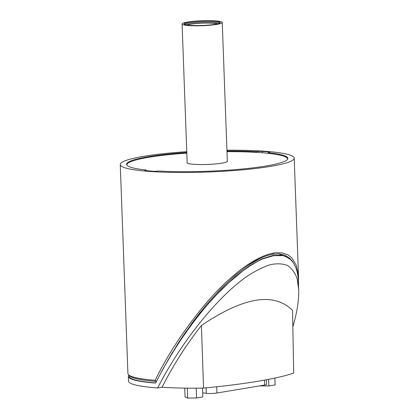 <?xml version="1.0" encoding="UTF-8"?>
<svg xmlns="http://www.w3.org/2000/svg" width="419" height="419" viewBox="0 0 419 419"><rect width="100%" height="100%" fill="white"/><g stroke="black" fill="none" stroke-linecap="round" stroke-linejoin="round"><path stroke-width="0.63" d="M202.676 392.849L206.274 393.31A6.961 0.854 -2.1 0 0 216.916 393.006L264.677 385.056A6.961 0.854 -2.1 0 0 266.578 384.396L266.411 379.776M129.859 375.979A85.764 10.533 -2.1 0 0 156.193 381.426L156.24 381.426A85.764 10.533 -2.1 0 0 156.481 381.447M129.256 375.424L129.288 376.341A85.764 10.533 -2.1 0 0 155.669 382.95M298.527 284.899L298.428 275.414L296.338 265.389L291.734 257.758L287.806 254.773L282.233 252.903L276.053 252.725L273.644 253.039C250.672 257.276 223.495 282.506 204.383 305.205C183.946 329.926 167.532 354.961 155.14 380.305A87.026 10.69 177.9 0 1 128.638 374.858L129.937 376.053A85.764 10.533 -2.1 0 0 156.193 381.426L156.193 381.426M128.9 375.099A86.712 10.648 177.9 0 0 128.34 376.377A86.712 10.648 177.9 0 0 155.287 383.081L155.842 382.72C171.816 350.651 194.547 317.832 217.252 294.054L228.381 283.071L221.583 289.576M292.844 326.83C297.092 312.317 299.04 299.904 298.7 289.581L298.061 276.854L297.129 271.606L295.484 266.683L293.174 262.54L290.325 259.361L285.8 256.522L282.945 255.606L273.513 255.7L262.289 259.047L257.968 261.152L249.635 266.133L242.873 270.91L228.376 283.045M128.34 376.377L128.513 381.086A86.712 10.648 -2.1 0 0 157.644 387.957L162.095 387.214A80.223 9.852 -2.1 0 0 203.55 388.083A178.803 21.961 -2.1 0 0 293.693 373.083L292.541 310.343C273.817 291.938 243.444 296.992 201.419 325.5C186.246 344.737 173.141 365.305 162.095 387.214M298.7 289.581L297.134 278.703C295.007 272.743 291.792 268.338 287.481 265.489C282.589 263.577 276.791 263.321 270.098 264.724C262.959 267.065 255.208 270.983 246.843 276.482C216.984 297.312 180.956 342.339 157.644 387.957M203.55 388.083L201.419 325.5M240.82 272.486L242.873 270.91M249.635 266.133L257.968 261.152M262.289 259.047L273.502 255.522L279.599 255.166L282.945 255.606M285.8 256.522L290.325 259.361M293.174 262.54L293.515 263.043M297.129 271.606L297.317 272.423M298.024 276.571L298.061 276.854M212.297 299.391L221.473 289.466L235.656 276.325L249.211 266.044L261.718 258.973L272.816 255.464L279.599 255.166M158.508 377.493L163.106 368.72L177.787 343.81L191.907 323.196L206.143 305.032L220.734 288.88L234.787 275.65L248.142 265.374L260.738 258.13M248.142 265.374C256.884 259.366 265.096 255.642 272.774 254.213L278.787 253.841L289.89 258.429L292.761 261.969M259.644 385.894L268.857 385.962L275.126 384.914L274.874 378.079M268.616 379.357L268.857 385.962M196.197 388.172L196.558 397.987L202.827 396.945L202.503 388.099M184.732 388.13L185.062 397.071L187.675 398.05L196.558 397.987M187.314 388.156L187.675 398.05M256.103 152.354L256.077 151.688A4.745 0.581 177.9 0 1 262.425 151.437A84.816 10.417 177.9 0 1 268.27 151.908A4.745 0.581 177.9 0 1 269.6 152.259A4.745 0.581 177.9 0 1 268.485 152.678L268.506 153.354M268.485 152.678A80.699 9.909 177.9 0 1 287.874 158.387A80.699 9.909 177.9 0 1 243.198 168.92A80.699 9.909 177.9 0 1 158.377 170.999A4.745 0.581 177.9 0 1 152.029 171.245A84.816 10.417 177.9 0 1 146.184 170.779A4.745 0.581 177.9 0 1 144.854 170.423A4.745 0.581 177.9 0 1 145.969 170.004L146.001 170.758M278.787 253.841L284.972 255.213L289.89 258.429M291.849 260.634L292.834 262.069M163.106 368.72L172.691 352.002M177.787 343.81L186.35 330.979M191.907 323.196L200.68 311.72M145.969 170.004A80.699 9.909 177.9 0 1 126.58 164.3A80.699 9.909 177.9 0 1 186.79 152.485M226.957 151.013A80.699 9.909 177.9 0 1 256.077 151.688M226.93 150.212A87.026 10.69 177.9 0 1 266.887 151.406A87.026 10.69 177.9 0 1 294.196 158.152A87.026 10.69 177.9 0 1 241.842 169.905A87.026 10.69 177.9 0 1 147.519 171.277A87.026 10.69 177.9 0 1 120.258 164.531A87.026 10.69 177.9 0 1 186.764 151.683M155.14 380.305L156.528 381.452M128.638 374.858A87.026 10.69 177.9 0 1 127.921 373.565L120.258 164.531M153.951 171.298A80.464 9.883 177.9 0 1 145.99 170.591M126.842 164.918L126.847 165.049A80.464 9.883 177.9 0 1 126.842 164.918A80.464 9.883 177.9 0 1 186.816 153.144M226.983 151.673A80.464 9.883 177.9 0 1 287.659 159.021A80.464 9.883 177.9 0 1 287.654 159.168M227.323 160.922A20.253 2.488 177.9 0 1 227.491 161.226A20.253 2.488 177.9 0 1 221.965 163.148A20.253 2.488 177.9 0 1 199.816 164.552A20.253 2.488 177.9 0 1 187.01 162.713A20.253 2.488 177.9 0 1 187.157 162.399M215.947 20.95A20.096 2.467 -2.1 0 0 194.17 21.264A20.096 2.467 -2.1 0 0 182.082 23.983A20.096 2.467 -2.1 0 0 188.377 25.538A20.096 2.467 -2.1 0 0 210.155 25.219A20.096 2.467 -2.1 0 0 222.243 22.506A20.096 2.467 -2.1 0 0 215.947 20.95M189.786 25.302A18.038 2.215 177.9 0 1 184.135 23.904A18.038 2.215 177.9 0 1 202.084 21.029A18.038 2.215 177.9 0 1 220.19 22.584A18.038 2.215 177.9 0 1 209.338 25.02A18.038 2.215 177.9 0 1 189.786 25.302M217.351 23.888A16.142 1.98 -2.1 0 0 213.302 23.286A16.142 1.98 -2.1 0 0 187.063 24.999M206.075 387.842L206.274 393.31M216.686 386.768L216.916 393.006M264.499 380.127L264.677 385.056M262.472 152.788L262.425 151.437M268.27 151.908L268.322 153.333M273.644 253.039L272.774 254.213M219.797 23.071A18.038 2.215 -2.1 0 0 202.115 21.971A18.038 2.215 -2.1 0 0 184.564 24.36M186.445 24.899A17.09 2.1 177.9 0 1 202.157 23.029A17.09 2.1 177.9 0 1 217.964 23.742M294.196 158.152L298.595 278.059M182.082 23.983L187.178 163.017M222.243 22.506L227.344 161.545"/></g></svg>
